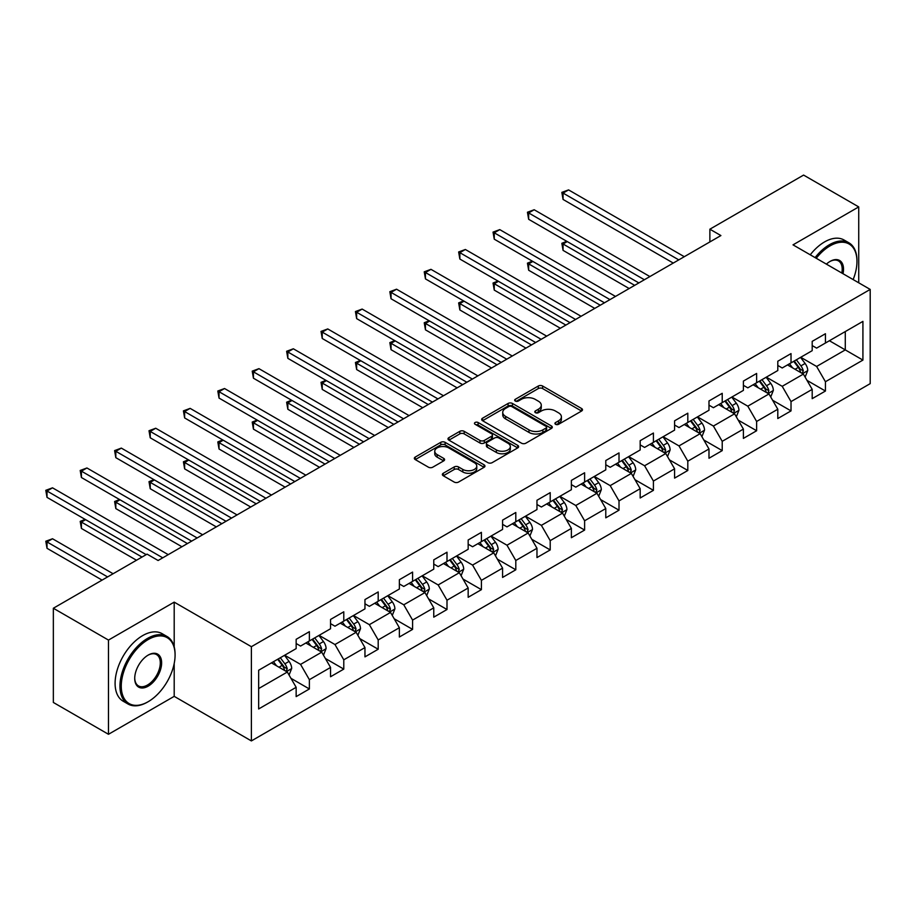 <?xml version="1.0" encoding="UTF-8"?>
<svg xmlns="http://www.w3.org/2000/svg" width="916" height="916" viewBox="0 0 916 916"><rect width="100%" height="100%" fill="white"/><g stroke="black" fill="none" stroke-linecap="round" stroke-linejoin="round"><path stroke-width="1.37" d="M555.565 424.291A2.141 1.237 0 0 0 558.588 424.291L581.591 411.021A3.057 1.763 0 0 0 582.484 409.761A3.057 1.763 0 0 0 581.591 408.513L542.627 386.025A3.057 1.763 0 0 0 538.299 386.025L515.296 399.296A2.141 1.237 0 0 0 514.666 400.178A2.141 1.237 0 0 0 515.296 401.048A2.141 1.237 0 0 0 518.33 401.048L521.307 399.33A9.801 5.656 0 0 1 535.162 399.33L538.402 401.208A9.801 5.656 0 0 1 541.276 405.204A9.801 5.656 0 0 1 538.402 409.2L535.425 410.918A2.141 1.237 0 0 0 534.795 411.799A2.141 1.237 0 0 0 535.425 412.669A2.141 1.237 0 0 0 538.459 412.669L541.436 410.952A9.801 5.656 0 0 1 555.291 410.952L558.531 412.83A9.801 5.656 0 0 1 561.405 416.826A9.801 5.656 0 0 1 558.531 420.822L555.565 422.551A2.141 1.237 0 0 0 554.936 423.421A2.141 1.237 0 0 0 555.565 424.291L555.565 422.551M443.264 473.251A3.057 1.763 0 0 0 442.371 474.499A3.057 1.763 0 0 0 443.264 475.759L454.199 482.068A3.057 1.763 0 0 0 458.527 482.068L484.072 467.32A3.057 1.763 0 0 0 484.965 466.072A3.057 1.763 0 0 0 484.072 464.824L445.107 442.325A3.057 1.763 0 0 0 440.779 442.325L415.234 457.073A3.057 1.763 0 0 0 414.341 458.321A3.057 1.763 0 0 0 415.234 459.569L428.436 467.194A3.057 1.763 0 0 0 432.764 467.194L443.699 460.885A3.057 1.763 0 0 0 444.592 459.637A3.057 1.763 0 0 0 443.699 458.378L437.15 454.599A8.187 4.729 0 0 1 434.757 451.256A8.187 4.729 0 0 1 439.806 446.894A8.187 4.729 0 0 1 448.737 447.913L474.385 462.729A8.187 4.729 0 0 1 476.778 466.072A8.187 4.729 0 0 1 471.729 470.435A8.187 4.729 0 0 1 462.798 469.416L458.527 466.942A3.057 1.763 0 0 0 454.199 466.942L443.264 473.251L443.264 475.759M174.2 602.133L108.477 640.078L53.346 608.247L53.346 702.457L108.477 734.288L174.2 696.355L251.385 740.918L251.385 646.696L174.2 602.133L174.2 646.856M858.727 282.804L858.727 206.913L793.016 244.858L870.2 289.422L251.385 646.696M858.727 206.913L803.595 175.082L709.877 229.195L709.877 241.927M53.346 608.247L147.064 554.134L158.102 560.5L720.903 235.561L709.877 229.195M521.525 443.195A3.057 1.763 0 0 0 525.853 443.195L551.398 428.448A3.057 1.763 0 0 0 552.291 427.2A3.057 1.763 0 0 0 551.398 425.951L512.433 403.452A3.057 1.763 0 0 0 508.094 403.452L482.56 418.2A3.057 1.763 0 0 0 481.656 419.448A3.057 1.763 0 0 0 482.56 420.707L521.525 443.195M475.942 424.761A2.141 1.237 0 0 1 478.118 425.058L478.118 422.516L517.735 445.382A3.057 1.763 0 0 1 518.628 446.63A3.057 1.763 0 0 1 517.735 447.89L492.19 462.637A3.057 1.763 0 0 1 487.862 462.637L448.897 440.138L448.897 437.642A3.057 1.763 0 0 0 447.993 438.89A3.057 1.763 0 0 0 448.897 440.138M448.897 437.642L459.832 431.322A3.057 1.763 0 0 1 464.16 431.322L479.961 440.447A3.057 1.763 0 0 0 484.289 440.447L491.537 436.256A3.057 1.763 0 0 0 492.442 435.008A3.057 1.763 0 0 0 491.537 433.76L475.083 424.268A2.141 1.237 0 0 1 474.465 423.387A2.141 1.237 0 0 1 475.782 422.242A2.141 1.237 0 0 1 478.118 422.516M251.385 740.918L870.2 383.644L870.2 289.422M290.967 678.332L309.379 688.969L309.379 679.672L330.55 667.443L330.55 676.741L343.786 669.104L343.786 659.806L364.957 647.589L364.957 656.875L378.194 649.238L378.194 639.952L399.365 627.723L399.365 637.021L412.589 629.384L412.589 620.086L433.76 607.858L433.76 617.155L446.997 609.518L446.997 600.22L468.168 588.003L468.168 597.289L481.404 589.652L481.404 580.355L502.575 568.138L502.575 577.435L515.8 569.786L515.8 560.5L536.971 548.272L536.971 557.569L550.207 549.932L550.207 540.635L571.378 528.406L571.378 537.703L584.614 530.066L584.614 520.769L605.785 508.552L605.785 517.838L619.01 510.201L619.01 500.903L640.181 488.686L640.181 497.983L653.417 490.346L653.417 481.049L674.588 468.82L674.588 478.118L687.813 470.481L687.813 461.183L708.984 448.966L708.984 458.252L722.22 450.615L722.22 441.317L743.391 429.1L743.391 438.398L756.627 430.749L756.627 421.463L777.798 409.234L777.798 418.532L791.023 410.895L791.023 401.597L812.194 389.369L812.194 398.666L825.43 391.029L825.43 381.732L862.918 360.091L862.918 321.379L845.285 331.569L845.285 349.901L862.918 360.091M309.379 688.969L296.154 696.607L296.154 687.309L258.656 708.961L258.656 670.249L296.154 648.608L296.154 639.311L309.379 631.674L309.379 640.96L330.55 628.742L330.55 619.445L343.786 611.808L343.786 621.105L364.957 608.877L364.957 599.579L378.194 591.942L378.194 601.24L399.365 589.011L399.365 579.725L412.589 572.076L412.589 581.374L433.76 569.157L433.76 559.859L446.997 552.222L446.997 561.519L468.168 549.291L468.168 539.993L481.404 532.356L481.404 541.654L502.575 529.425L502.575 520.139L515.8 512.491L515.8 521.788L536.971 509.571L536.971 500.273L550.207 492.636L550.207 501.922L571.378 489.705L571.378 480.408L584.614 472.77L584.614 482.068L605.785 469.839L605.785 460.542L619.01 452.905L619.01 462.202L640.181 449.974L640.181 440.688L653.417 433.039L653.417 442.336L674.588 430.119L674.588 420.822L687.813 413.185L687.813 422.471L708.984 410.254L708.984 400.956L722.22 393.319L722.22 402.616L743.391 390.388L743.391 381.09L756.627 373.453L756.627 382.751L777.798 370.533L777.798 361.236L791.023 353.599L791.023 362.885L812.194 350.668L812.194 341.37L825.43 333.733L825.43 343.031L862.918 321.379M305.852 642.998L321.734 652.169L300.562 664.398L284.681 655.226M296.154 643.513L300.562 646.055L309.379 640.96M300.562 664.398L309.379 679.672M321.734 652.169L330.55 667.443M340.26 623.143L356.141 632.303L334.97 644.532L319.089 635.361M330.55 623.647L334.97 626.201L343.786 621.105M334.97 644.532L343.786 659.806M356.141 632.303L364.957 647.589M374.655 603.278L390.537 612.449L369.366 624.666L353.484 615.495M364.957 603.781L369.366 606.335L378.194 601.24M369.366 624.666L378.194 639.952M390.537 612.449L399.365 627.723M409.063 583.412L424.944 592.583L403.773 604.8L387.892 595.64M399.365 583.927L403.773 586.469L412.589 581.374M403.773 604.8L412.589 620.086M424.944 592.583L433.76 607.858M443.47 563.546L459.34 572.718L438.169 584.946L422.299 575.775M433.76 564.061L438.169 566.603L446.997 561.519M438.169 584.946L446.997 600.22M459.34 572.718L468.168 588.003M477.866 543.692L493.747 552.852L472.576 565.08L456.695 555.909M468.168 544.196L472.576 546.749L481.404 541.654M472.576 565.08L481.404 580.355M493.747 552.852L502.575 568.138M512.273 523.826L528.154 532.998L506.983 545.215L491.102 536.055M502.575 524.341L506.983 526.883L515.8 521.788M506.983 545.215L515.8 560.5M528.154 532.998L536.971 548.272M546.68 503.96L562.55 513.132L541.379 525.349L525.509 516.189M536.971 504.476L541.379 507.017L550.207 501.922M541.379 525.349L550.207 540.635M562.55 513.132L571.378 528.406M581.076 484.106L596.957 493.266L575.786 505.495L559.905 496.323M571.378 484.61L575.786 487.152L584.614 482.068M575.786 505.495L584.614 520.769M596.957 493.266L605.785 508.552M615.483 464.24L631.364 473.412L610.193 485.629L594.312 476.457M605.785 464.744L610.193 467.297L619.01 462.202M610.193 485.629L619.01 500.903M631.364 473.412L640.181 488.686M649.891 444.375L665.76 453.546L644.589 465.763L628.72 456.603M640.181 444.89L644.589 447.432L653.417 442.336M644.589 465.763L653.417 481.049M665.76 453.546L674.588 468.82M684.286 424.509L700.168 433.68L678.996 445.909L663.115 436.737M674.588 425.024L678.996 427.566L687.813 422.471M678.996 445.909L687.813 461.183M700.168 433.68L708.984 448.966M718.694 404.654L734.575 413.814L713.404 426.043L697.523 416.872M708.984 405.158L713.404 407.712L722.22 402.616M713.404 426.043L722.22 441.317M734.575 413.814L743.391 429.1M753.101 384.789L768.971 393.96L747.8 406.177L731.93 397.017M743.391 385.293L747.8 387.846L756.627 382.751M747.8 406.177L756.627 421.463M768.971 393.96L777.798 409.234M787.497 364.923L803.378 374.094L782.207 386.312L766.326 377.152M777.798 365.438L782.207 367.98L791.023 362.885M782.207 386.312L791.023 401.597M803.378 374.094L812.194 389.369M829.404 340.729L845.285 349.901L816.614 366.457L800.733 357.286M812.194 345.572L816.614 348.114L825.43 343.031M816.614 366.457L825.43 381.732M108.477 640.078L108.477 734.288M258.656 688.58L287.326 672.035L271.445 662.863M287.326 672.035L296.154 687.309M807.019 380.392L825.43 391.029M772.612 400.258L791.023 410.895M738.216 420.123L756.627 430.749M703.809 439.989L722.22 450.615M669.401 459.843L687.813 470.481M635.006 479.709L653.417 490.346M600.598 499.575L619.01 510.201M566.191 519.429L584.614 530.066M531.795 539.295L550.207 549.932M497.388 559.161L515.8 569.786M462.981 579.026L481.404 589.652M428.585 598.881L446.997 609.518M394.178 618.747L412.589 629.384M359.77 638.612L378.194 649.238M325.375 658.478L343.786 669.104M174.2 696.355L174.2 663.493M556.413 424.6L558.531 423.375A9.801 5.656 0 0 0 561.405 419.379L561.405 416.826M541.276 405.204L541.276 407.746A9.801 5.656 0 0 1 538.402 411.753L536.284 412.979M581.545 411.044L542.627 388.567A3.057 1.763 0 0 0 538.299 388.567L516.155 401.357M551.398 425.951L551.398 428.448L512.433 406.006A3.057 1.763 0 0 0 508.094 406.006L482.595 420.73M545.982 428.081A2.141 1.237 0 0 0 546.612 427.2A2.141 1.237 0 0 0 545.982 426.329L511.781 406.578A2.141 1.237 0 0 0 508.746 406.578L505.609 408.387A9.801 5.656 0 0 0 502.735 412.395A9.801 5.656 0 0 0 505.609 416.391L528.99 429.89A9.801 5.656 0 0 0 542.845 429.89L545.982 428.081L545.982 430.623A2.141 1.237 0 0 0 546.612 429.753L546.612 427.2M502.735 412.395L502.735 414.937A9.801 5.656 0 0 0 505.609 418.933L505.609 416.391M545.982 430.623L542.845 432.432A9.801 5.656 0 0 1 528.99 432.432L505.609 418.933M448.932 440.161L459.832 433.875L459.832 431.322M492.442 435.008L492.442 437.562A3.057 1.763 0 0 1 491.537 438.81L484.289 443A3.057 1.763 0 0 1 479.961 443L464.16 433.875A3.057 1.763 0 0 0 459.832 433.875M478.118 425.058L517.689 447.913M496.358 449.916A8.187 4.729 0 0 0 505.277 450.935A8.187 4.729 0 0 0 510.338 446.573A8.187 4.729 0 0 0 507.933 443.23L498.899 438.008A3.057 1.763 0 0 0 494.571 438.008L487.323 442.199A3.057 1.763 0 0 0 486.419 443.447A3.057 1.763 0 0 0 487.323 444.695L496.358 449.916L496.358 452.458A8.187 4.729 0 0 0 505.277 453.489A8.187 4.729 0 0 0 510.338 449.115L510.338 446.573M486.419 443.447L486.419 445.989A3.057 1.763 0 0 0 487.323 447.248L487.323 444.695M496.358 452.458L487.323 447.248M476.778 466.072L476.778 468.614A8.187 4.729 0 0 1 471.729 472.988A8.187 4.729 0 0 1 462.798 471.958L458.527 469.496A3.057 1.763 0 0 0 454.199 469.496L443.31 475.782M434.757 451.256L434.757 453.809A8.187 4.729 0 0 0 437.15 457.153L437.15 454.599M443.665 460.908L437.15 457.153M484.072 464.824L484.072 467.32L445.107 444.867A3.057 1.763 0 0 0 440.779 444.867L415.28 459.592M805.118 377.106L807.74 370.499A8.267 4.775 -120 0 0 805.107 363.469L800.55 357.389M792.615 367.877L789.523 363.755M567.256 241.584L563.065 244.011L563.065 250.377L629.155 288.529M802.095 373.35L803.286 370.854A8.267 4.775 -120 0 0 800.916 365.885L796.359 359.805M794.298 361.007L799.347 367.74A4.214 2.427 60 0 1 800.103 369.022L803.286 370.854M793.714 361.339L798.271 367.408A8.267 4.775 60 0 1 800.641 372.388M563.065 250.377L561.851 243.301L634.673 285.345M561.851 243.301L566.764 241.309M678.779 259.881L563.065 193.081L568.573 189.898L684.286 256.698M673.26 263.064L563.065 199.448L563.065 193.081L561.851 192.371L568.573 189.898M563.065 199.448L561.851 192.371M853.151 279.575A38.048 21.973 120 0 0 856.964 261.415A38.048 21.973 120 0 0 830.068 245.877A38.048 21.973 120 0 0 816.236 258.266M815.103 257.614A38.987 22.511 -60 0 1 829.404 244.732A38.987 22.511 -60 0 1 848.892 242.797A38.987 22.511 -60 0 1 856.964 260.648A38.987 22.511 -60 0 1 856.964 261.037M826.381 264.129A19.03 10.981 -60 0 1 830.068 261.415L830.068 261.415A19.03 10.981 -60 0 1 843.006 273.724M810.248 254.808A38.987 22.511 -60 0 1 824.549 241.927A38.987 22.511 -60 0 1 844.037 240.003L848.892 242.797M841.804 273.025A18.091 10.442 120 0 0 838.449 260.9A18.091 10.442 120 0 0 829.724 261.61M147.51 702.08L148.174 701.702A38.048 21.973 120 0 0 175.082 655.1A38.048 21.973 120 0 0 148.174 639.563A38.048 21.973 120 0 0 121.267 686.164A38.048 21.973 120 0 0 148.174 701.702L147.51 702.08A38.987 22.511 -60 0 1 128.022 704.015A38.987 22.511 -60 0 1 122.046 672.768A38.987 22.511 -60 0 1 147.51 638.418A38.987 22.511 -60 0 1 166.998 636.483A38.987 22.511 -60 0 1 175.082 654.333A38.987 22.511 -60 0 1 175.071 654.722M148.174 686.164A19.03 10.981 -60 0 1 134.721 678.401A19.03 10.981 -60 0 1 148.174 655.1L148.174 655.1A19.03 10.981 -60 0 1 161.628 662.863A19.03 10.981 -60 0 1 148.174 686.164M134.721 678.012A18.091 10.442 120 0 0 138.465 685.912A18.091 10.442 120 0 0 147.51 685.019A18.091 10.442 120 0 0 159.327 669.081A18.091 10.442 120 0 0 156.556 654.585A18.091 10.442 120 0 0 147.842 655.295M128.022 704.015L123.168 701.209A38.987 22.511 -60 0 1 117.191 669.974A38.987 22.511 -60 0 1 142.656 635.612A38.987 22.511 -60 0 1 162.155 633.689L166.998 636.483M770.722 396.971L773.344 390.365A8.267 4.775 -120 0 0 770.7 383.323L766.154 377.255M758.219 387.743L755.128 383.621M532.849 261.449L528.658 263.865L528.658 270.231L594.747 308.394M767.7 393.216L768.879 390.72A8.267 4.775 -120 0 0 766.509 385.75L761.963 379.671M759.891 380.861L764.94 387.605A4.214 2.427 60 0 1 765.707 388.888L768.879 390.72M759.318 381.193L763.864 387.273A8.267 4.775 60 0 1 766.234 392.243M528.658 270.231L527.444 263.167L600.266 305.211M527.444 263.167L532.368 261.175M736.315 416.837L738.937 410.231A8.267 4.775 -120 0 0 736.304 403.189L731.747 397.109M723.812 407.609L720.72 403.475M498.441 281.315L494.251 283.731L494.251 290.097L560.352 328.26M733.292 413.082L734.472 410.586A8.267 4.775 -120 0 0 732.113 405.605L727.556 399.536M725.483 400.727L730.533 407.471A4.214 2.427 60 0 1 731.3 408.754L734.472 410.586M724.911 401.059L729.468 407.139A8.267 4.775 60 0 1 731.827 412.108M494.251 290.097L493.048 283.033L565.859 325.077M493.048 283.033L497.96 281.029M644.372 279.746L528.658 212.936L534.177 209.753L649.891 276.563M638.864 282.93L528.658 219.302L528.658 212.936L527.444 212.237L534.177 209.753M528.658 219.302L527.444 212.237M609.964 299.612L494.251 232.801L499.77 229.618L615.483 296.429M604.457 302.795L494.251 239.168L494.251 232.801L493.048 232.103L499.77 229.618M494.251 239.168L493.048 232.103M701.908 436.703L704.53 430.085A8.267 4.775 -120 0 0 701.896 423.055L697.339 416.975M689.404 427.474L686.313 423.341M464.046 301.169L459.855 303.597L459.855 309.963L525.944 348.114M698.885 432.947L700.076 430.44A8.267 4.775 -120 0 0 697.706 425.471L693.16 419.391M691.088 420.593L696.137 427.337A4.214 2.427 60 0 1 696.904 428.608L700.076 430.44M690.504 420.925L695.061 427.005A8.267 4.775 60 0 1 697.431 431.974M459.855 309.963L458.641 302.898L531.463 344.931M458.641 302.898L463.553 300.895M667.512 456.557L670.134 449.951A8.267 4.775 -120 0 0 667.489 442.92L662.944 436.84M655.009 447.329L651.917 443.207M429.638 321.035L425.448 323.462L425.448 329.829L491.537 367.98M664.489 452.802L665.669 450.306A8.267 4.775 -120 0 0 663.298 445.336L658.753 439.256M656.68 440.459L661.73 447.191A4.214 2.427 60 0 1 662.497 448.474L665.669 450.306M656.108 440.791L660.654 446.859A8.267 4.775 60 0 1 663.024 451.828M425.448 329.829L424.234 322.753L497.056 364.797M424.234 322.753L429.157 320.76M633.105 476.423L635.727 469.816A8.267 4.775 -120 0 0 633.093 462.775L628.536 456.706M620.601 467.194L617.51 463.072M395.231 340.901L391.04 343.317L391.04 349.683L457.141 387.846M630.082 472.667L631.261 470.171A8.267 4.775 -120 0 0 628.903 465.202L624.346 459.122M622.273 460.313L627.323 467.057A4.214 2.427 60 0 1 628.09 468.339L631.261 470.171M621.701 460.645L626.258 466.725A8.267 4.775 60 0 1 628.616 471.694M391.04 349.683L389.838 342.618L462.649 384.663M389.838 342.618L394.75 340.615M575.569 319.466L459.855 252.667L465.362 249.484L581.076 316.283M570.05 322.65L459.855 259.033L459.855 252.667L458.641 251.969L465.362 249.484M459.855 259.033L458.641 251.969M541.161 339.332L425.448 272.521L430.967 269.338L546.68 336.149M535.654 342.515L425.448 278.888L425.448 272.521L424.234 271.823L430.967 269.338M425.448 278.888L424.234 271.823M506.754 359.198L391.04 292.387L396.559 289.204L512.273 356.015M501.247 362.381L391.04 298.753L391.04 292.387L389.838 291.689L396.559 289.204M391.04 298.753L389.838 291.689M598.698 496.289L601.32 489.682A8.267 4.775 -120 0 0 598.686 482.64L594.14 476.56M586.206 487.06L583.103 482.927M360.835 360.767L356.645 363.183L356.645 369.549L422.734 407.712M595.675 492.533L596.866 490.026A8.267 4.775 -120 0 0 594.495 485.056L589.95 478.988M587.877 480.179L592.927 486.923A4.214 2.427 60 0 1 593.694 488.194L596.866 490.026M587.293 480.511L591.851 486.591A8.267 4.775 60 0 1 594.221 491.56M356.645 369.549L355.431 362.484L428.253 404.529M355.431 362.484L360.343 360.48M472.358 379.064L356.645 312.253L362.152 309.07L477.866 375.881M466.839 382.247L356.645 318.619L356.645 312.253L355.431 311.555L362.152 309.07M356.645 318.619L355.431 311.555M564.302 516.155L566.924 509.536A8.267 4.775 -120 0 0 564.279 502.506L559.733 496.426M551.798 506.926L548.707 502.792M326.428 380.621L322.237 383.048L322.237 389.415L388.327 427.566M561.279 512.388L562.458 509.891A8.267 4.775 -120 0 0 560.088 504.922L555.543 498.842M553.47 500.044L558.52 506.777A4.214 2.427 60 0 1 559.287 508.059L562.458 509.891M552.898 500.376L557.443 506.445A8.267 4.775 60 0 1 559.813 511.426M322.237 389.415L321.024 382.35L393.846 424.383M321.024 382.35L325.947 380.346M437.951 398.918L322.237 332.119L327.756 328.936L443.47 395.735M432.444 402.101L322.237 338.485L322.237 332.119L321.024 331.409L327.756 328.936M322.237 338.485L321.024 331.409M529.895 536.009L532.517 529.402A8.267 4.775 -120 0 0 529.883 522.36L525.326 516.292M517.391 526.78L514.3 522.658M292.032 400.487L287.842 402.903L287.842 409.269L353.931 447.432M526.872 532.253L528.051 529.757A8.267 4.775 -120 0 0 525.692 524.788L521.135 518.708M519.063 519.899L524.112 526.643A4.214 2.427 60 0 1 524.879 527.925L528.051 529.757M518.49 520.231L523.047 526.311A8.267 4.775 60 0 1 525.406 531.28M287.842 409.269L286.628 402.204L359.438 444.249M286.628 402.204L291.54 400.212M403.555 418.784L287.842 351.973L293.349 348.79L409.063 415.601M398.036 421.967L287.842 358.339L287.842 351.973L286.628 351.275L293.349 348.79M287.842 358.339L286.628 351.275M495.487 555.875L498.109 549.268A8.267 4.775 -120 0 0 495.476 542.226L490.93 536.146M482.995 546.646L479.904 542.512M257.625 420.352L253.434 422.768L253.434 429.135L319.524 467.297M492.465 552.119L493.655 549.623A8.267 4.775 -120 0 0 491.285 544.642L486.74 538.574M484.667 539.764L489.716 546.509A4.214 2.427 60 0 1 490.484 547.791L493.655 549.623M484.083 540.096L488.64 546.176A8.267 4.775 60 0 1 491.01 551.146M253.434 429.135L252.221 422.07L325.043 464.114M252.221 422.07L257.144 420.066M369.148 438.65L253.434 371.839L258.942 368.656L374.655 435.466M363.629 441.833L253.434 378.205L253.434 371.839L252.221 371.14L258.942 368.656M253.434 378.205L252.221 371.14M461.091 575.74L463.714 569.134A8.267 4.775 -120 0 0 461.069 562.092L456.523 556.012M448.588 566.512L445.497 562.378M223.218 440.218L219.027 442.634L219.027 449L285.128 487.152M458.069 571.985L459.248 569.477A8.267 4.775 -120 0 0 456.878 564.508L452.332 558.428M450.26 559.63L455.309 566.374A4.214 2.427 60 0 1 456.076 567.645L459.248 569.477M449.687 559.962L454.233 566.042A8.267 4.775 60 0 1 456.603 571.011M219.027 449L217.813 441.936L290.635 483.969M217.813 441.936L222.737 439.932M334.741 458.504L219.027 391.705L224.546 388.521L340.26 455.321M329.233 461.687L219.027 398.071L219.027 391.705L217.813 391.006L224.546 388.521M219.027 398.071L217.813 391.006M426.684 595.595L429.306 588.988A8.267 4.775 -120 0 0 426.673 581.958L422.116 575.878M414.181 586.366L411.089 582.244M188.822 460.072L184.631 462.5L184.631 468.866L250.721 507.017M423.661 591.839L424.841 589.343A8.267 4.775 -120 0 0 422.482 584.374L417.925 578.294M415.853 579.496L420.902 586.229A4.214 2.427 60 0 1 421.669 587.511L424.841 589.343M415.28 579.828L419.837 585.896A8.267 4.775 60 0 1 422.196 590.866M184.631 468.866L183.418 461.79L256.228 503.834M183.418 461.79L188.33 459.798M300.345 478.37L184.631 411.559L190.139 408.376L305.852 475.186M294.826 481.553L184.631 417.936L184.631 411.559L183.418 410.86L190.139 408.376M184.631 417.936L183.418 410.86M392.277 615.46L394.899 608.854A8.267 4.775 -120 0 0 392.266 601.812L387.72 595.743M379.785 606.232L376.694 602.11M154.415 479.938L150.224 482.354L150.224 488.72L216.313 526.883M389.254 611.705L390.445 609.209A8.267 4.775 -120 0 0 388.075 604.239L383.529 598.159M381.457 599.35L386.506 606.094A4.214 2.427 60 0 1 387.273 607.377L390.445 609.209M380.873 599.682L385.43 605.762A8.267 4.775 60 0 1 387.8 610.732M150.224 488.72L149.01 481.656L221.832 523.7M149.01 481.656L153.934 479.663M265.938 498.235L150.224 431.425L155.731 428.241L271.445 495.052M260.419 501.418L150.224 437.791L150.224 431.425L149.01 430.726L155.731 428.241M150.224 437.791L149.01 430.726M357.881 635.326L360.503 628.72A8.267 4.775 -120 0 0 357.858 621.678L353.313 615.598M345.378 626.097L342.286 621.964M120.007 499.804L115.817 502.22L115.817 508.586L181.918 546.749M354.858 631.571L356.038 629.063A8.267 4.775 -120 0 0 353.679 624.094L349.122 618.025M347.05 619.216L352.099 625.96A4.214 2.427 60 0 1 352.866 627.231L356.038 629.063M346.477 619.548L351.023 625.628A8.267 4.775 60 0 1 353.393 630.597M115.817 508.586L114.603 501.521L187.425 543.566M114.603 501.521L119.527 499.518M231.53 518.101L115.817 451.29L121.336 448.107L237.049 514.918M226.023 521.284L115.817 457.656L115.817 451.29L114.603 450.592L121.336 448.107M115.817 457.656L114.603 450.592M323.474 655.192L326.096 648.574A8.267 4.775 -120 0 0 323.462 641.543L318.905 635.464M310.971 645.963L307.879 641.83M85.612 519.658L81.421 522.086L81.421 528.452L136.484 560.237M320.451 651.436L321.63 648.929A8.267 4.775 -120 0 0 319.272 643.959L314.715 637.88M312.642 639.082L317.703 645.814A4.214 2.427 60 0 1 318.459 647.097L321.63 648.929M312.07 639.414L316.627 645.482A8.267 4.775 60 0 1 318.986 650.463M81.421 528.452L80.207 521.387L141.991 557.054M80.207 521.387L85.119 519.383M197.135 537.955L81.421 471.156L86.928 467.973L202.642 534.772M191.616 541.138L81.421 477.522L81.421 471.156L80.207 470.458L86.928 467.973M81.421 477.522L80.207 470.458M289.067 675.046L291.689 668.44A8.267 4.775 -120 0 0 289.055 661.398L284.51 655.329M276.575 665.817L273.483 661.696M113.103 573.737L52.521 538.757L47.014 541.94L47.014 548.306L102.077 580.103M286.055 671.291L287.235 668.795A8.267 4.775 -120 0 0 284.865 663.825L280.319 657.745M278.246 658.936L283.296 665.68A4.214 2.427 60 0 1 284.063 666.962L287.235 668.795M277.674 659.28L282.22 665.348A8.267 4.775 60 0 1 284.59 670.317M47.014 548.306L45.8 541.241L107.596 576.92M45.8 541.241L52.521 538.757M162.727 557.821L47.014 491.01L52.521 487.827L168.235 554.638M146.182 554.638L47.014 497.377L47.014 491.01L45.8 490.312L52.521 487.827M47.014 497.377L45.8 490.312M558.531 423.375L558.531 420.822M535.425 412.669L535.425 410.918M538.402 411.753L538.402 409.2M515.296 401.048L515.296 399.296M538.299 388.567L538.299 386.025M542.627 388.567L542.627 386.025M581.591 411.021L581.591 408.513M482.56 420.707L482.56 418.2M508.094 406.006L508.094 403.452M512.433 406.006L512.433 403.452M528.99 432.432L528.99 429.89M542.845 432.432L542.845 429.89M464.16 433.875L464.16 431.322M479.961 443L479.961 440.447M484.289 443L484.289 440.447M491.537 438.81L491.537 436.256M517.735 447.89L517.735 445.382M454.199 469.496L454.199 466.942M458.527 469.496L458.527 466.942M462.798 471.958L462.798 469.416M443.699 460.885L443.699 458.378M415.234 459.569L415.234 457.073M440.779 444.867L440.779 442.325M445.107 444.867L445.107 442.325M802.565 373.625L807.694 370.659M800.916 365.885L805.107 363.469M795.042 369.274L798.271 367.408M768.158 393.491L773.287 390.525M766.509 385.75L770.7 383.323M760.635 389.14L763.864 387.273M733.75 413.345L738.88 410.391M732.113 405.605L736.304 403.189M726.228 409.005L729.468 407.139M699.355 433.211L704.484 430.245M697.706 425.471L701.896 423.055M691.832 428.871L695.061 427.005M664.947 453.077L670.077 450.111M663.298 445.336L667.489 442.92M657.425 448.725L660.654 446.859M630.552 472.931L635.67 469.977M628.903 465.202L633.093 462.775M623.017 468.591L626.258 466.725M596.144 492.797L601.274 489.842M594.495 485.056L598.686 482.64M588.622 488.457L591.851 486.591M561.737 512.662L566.867 509.697M560.088 504.922L564.279 502.506M554.214 508.311L557.443 506.445M527.341 532.528L532.459 529.562M525.692 524.788L529.883 522.36M519.807 528.177L523.047 526.311M492.934 552.382L498.064 549.428M491.285 544.642L495.476 542.226M485.411 548.043L488.64 546.176M458.527 572.248L463.656 569.283M456.878 564.508L461.069 562.092M451.004 567.909L454.233 566.042M424.131 592.114L429.249 589.148M422.482 584.374L426.673 581.958M416.597 587.763L419.837 585.896M389.724 611.968L394.853 609.014M388.075 604.239L392.266 601.812M382.201 607.629L385.43 605.762M355.316 631.834L360.446 628.88M353.679 624.094L357.858 621.678M347.794 627.494L351.023 625.628M320.921 651.7L326.039 648.734M319.272 643.959L323.462 641.543M313.387 647.349L316.627 645.482M286.513 671.565L291.643 668.6M284.865 663.825L289.055 661.398M278.991 667.214L282.22 665.348M856.964 261.415L856.964 260.648M175.082 655.1L175.082 654.333"/></g></svg>
